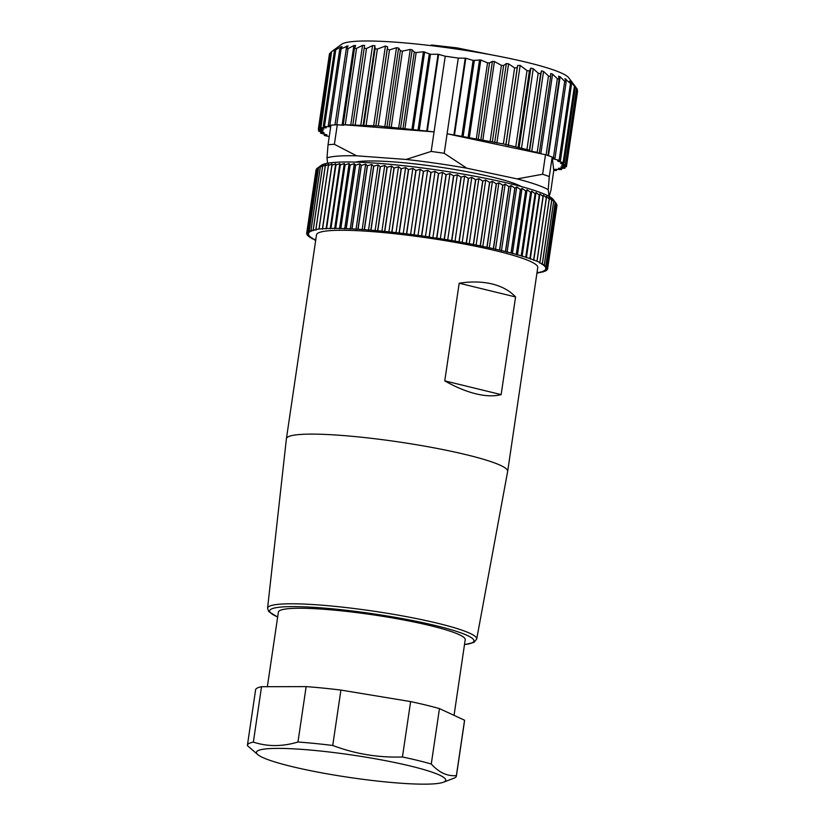 <?xml version="1.0" encoding="UTF-8"?>
<svg xmlns="http://www.w3.org/2000/svg" width="825" height="825" viewBox="0 0 825 825"><rect width="100%" height="100%" fill="white"/><g stroke="black" fill="none" stroke-linecap="round" stroke-linejoin="round"><path stroke-width="1.24" d="M317.563 168.053L317.243 168.29A121.77 14.355 8.4 0 1 317.264 168.269L318.543 167.588A121.77 14.355 8.4 0 1 318.584 167.568L321.461 165.732L320.317 166.959A121.77 14.355 8.4 0 1 320.368 166.939L323.431 165.155L322.544 166.413A121.77 14.355 8.4 0 1 322.606 166.392L325.854 164.66L325.225 165.949A121.77 14.355 8.4 0 1 325.298 165.938L328.721 164.247L328.34 165.567A121.77 14.355 8.4 0 1 328.422 165.557L332.011 163.917L331.887 165.278A121.77 14.355 8.4 0 1 331.98 165.268L335.703 163.68L335.847 165.083A121.77 14.355 8.4 0 1 335.95 165.072L339.807 163.525L340.199 164.969A121.77 14.355 8.4 0 1 340.312 164.969L344.293 163.463L344.933 164.948A121.77 14.355 8.4 0 1 345.056 164.948L349.14 163.484L350.037 165.01A121.77 14.355 8.4 0 1 350.171 165.021L354.327 163.597L355.472 165.175A121.77 14.355 8.4 0 1 355.616 165.175L359.855 163.793L361.226 165.412A121.77 14.355 8.4 0 1 361.381 165.423L365.671 164.082L367.28 165.753A121.77 14.355 8.4 0 1 367.445 165.763L371.776 164.453L373.612 166.176A121.77 14.355 8.4 0 1 373.777 166.186L378.139 164.917L380.191 166.681A121.77 14.355 8.4 0 1 380.356 166.691L384.728 165.454L386.987 167.269A121.77 14.355 8.4 0 1 387.162 167.279L391.524 166.072L393.979 167.939A121.77 14.355 8.4 0 1 394.164 167.96L398.496 166.774L401.146 168.682A121.77 14.355 8.4 0 1 401.332 168.702L405.622 167.547L408.447 169.507A121.77 14.355 8.4 0 1 408.633 169.527L412.871 168.393L415.852 170.404A121.77 14.355 8.4 0 1 416.048 170.424L420.214 169.311L423.349 171.363A121.77 14.355 8.4 0 1 423.545 171.394L427.628 170.29L430.897 172.394A121.77 14.355 8.4 0 1 431.083 172.415L435.074 171.342L438.467 173.477A121.77 14.355 8.4 0 1 438.653 173.508L442.52 172.435L432.877 237.744L429.278 236.981A121.77 14.355 -171.6 0 0 429.093 236.95L421.719 235.888A121.77 14.355 -171.6 0 0 421.523 235.868L414.171 234.857A121.77 14.355 -171.6 0 0 413.975 234.836L406.673 233.898A121.77 14.355 -171.6 0 0 406.488 233.877L399.259 233.001A121.77 14.355 -171.6 0 0 399.073 232.98L391.957 232.176A121.77 14.355 -171.6 0 0 391.772 232.155L384.79 231.423A121.77 14.355 -171.6 0 0 384.605 231.412L377.788 230.752A121.77 14.355 -171.6 0 0 377.613 230.742L370.982 230.165A121.77 14.355 -171.6 0 0 370.817 230.154L364.403 229.659A121.77 14.355 -171.6 0 0 364.238 229.639L358.071 229.237A121.77 14.355 -171.6 0 0 357.916 229.226L352.007 228.896A121.77 14.355 -171.6 0 0 351.852 228.886L346.242 228.649A121.77 14.355 -171.6 0 0 346.098 228.638L340.797 228.484A121.77 14.355 -171.6 0 0 340.663 228.484L335.692 228.422A121.77 14.355 -171.6 0 0 335.558 228.412L330.949 228.432A121.77 14.355 -171.6 0 0 330.825 228.443L326.576 228.546A121.77 14.355 -171.6 0 0 326.473 228.546L322.606 228.742A121.77 14.355 -171.6 0 0 322.513 228.752L319.058 229.03A121.77 14.355 -171.6 0 0 318.966 229.041L315.923 229.412A121.77 14.355 -171.6 0 0 315.851 229.422L316.212 229.958L313.232 229.866A121.77 14.355 -171.6 0 0 313.17 229.876L313.789 230.453L310.994 230.412A121.77 14.355 -171.6 0 0 310.942 230.422L311.819 231.041L309.21 231.041A121.77 14.355 -171.6 0 0 309.169 231.052L310.293 231.691L307.89 231.743A121.77 14.355 -171.6 0 0 307.869 231.763L309.231 232.423L307.044 232.526L308.643 233.238L306.673 233.382A121.77 14.355 -171.6 0 0 306.673 233.392A121.77 14.355 -171.6 0 0 306.673 233.403L308.509 234.114L306.776 234.31A121.77 14.355 -171.6 0 0 306.787 234.331L308.849 235.063L307.354 235.3A121.77 14.355 -171.6 0 0 307.374 235.331L309.664 236.074L308.406 236.362A121.77 14.355 -171.6 0 0 308.437 236.383L310.932 237.146L309.922 237.476A121.77 14.355 -171.6 0 0 309.973 237.507L312.665 238.27L311.912 238.642A121.77 14.355 -171.6 0 0 311.963 238.672L314.841 239.446L314.346 239.858A121.77 14.355 -171.6 0 0 314.407 239.889L315.717 240.219M438.467 173.477L429.093 236.95M429.278 236.981L438.653 173.508M442.52 172.435L446.026 174.622A121.77 14.355 8.4 0 1 446.212 174.653L449.955 173.59L453.544 175.818A121.77 14.355 8.4 0 1 453.74 175.849L457.328 174.797L461 177.066A121.77 14.355 8.4 0 1 461.185 177.097L464.63 176.034L468.363 178.344A121.77 14.355 8.4 0 1 468.548 178.375L471.807 177.323L475.592 179.664A121.77 14.355 8.4 0 1 475.778 179.706L478.861 178.643L482.677 181.026A121.77 14.355 8.4 0 1 482.852 181.057L485.739 179.984L489.565 182.397A121.77 14.355 8.4 0 1 489.741 182.438L492.432 181.356L496.258 183.8A121.77 14.355 8.4 0 1 496.423 183.841L498.898 182.748L502.703 185.213A121.77 14.355 8.4 0 1 502.868 185.254L505.127 184.14L508.901 186.646A121.77 14.355 8.4 0 1 509.046 186.677L511.077 185.553L514.8 188.069A121.77 14.355 8.4 0 1 514.944 188.11L516.739 186.955L520.4 189.502A121.77 14.355 8.4 0 1 520.534 189.533L522.081 188.358L525.659 190.926A121.77 14.355 8.4 0 1 525.793 190.957L527.092 189.76L530.568 192.328A121.77 14.355 8.4 0 1 530.692 192.369L531.743 191.132L535.116 193.72A121.77 14.355 8.4 0 1 535.229 193.762L536.023 192.493L539.261 195.092A121.77 14.355 8.4 0 1 539.364 195.123L539.901 193.823L543.015 196.422A121.77 14.355 8.4 0 1 543.097 196.463L543.386 195.123L546.336 197.732A121.77 14.355 8.4 0 1 546.418 197.763L546.439 196.391L549.233 198.99A121.77 14.355 8.4 0 1 549.295 199.021L549.068 197.608L551.678 200.207A121.77 14.355 8.4 0 1 551.739 200.238L551.244 198.784L553.668 201.382A121.77 14.355 8.4 0 1 553.719 201.413L552.977 199.908L555.204 202.496A121.77 14.355 8.4 0 1 555.235 202.527L556.267 203.558A121.77 14.355 8.4 0 1 556.287 203.579L556.019 203.218M556.267 203.703L556.854 204.548A121.77 14.355 8.4 0 1 556.865 204.569L547.48 268.022L545.418 267.29L546.913 267.052A121.77 14.355 -171.6 0 0 546.893 267.022L544.603 266.279L545.861 266.001A121.77 14.355 -171.6 0 0 545.83 265.97L543.335 265.217L544.345 264.887A121.77 14.355 -171.6 0 0 544.304 264.856L541.602 264.093L542.365 263.711A121.77 14.355 -171.6 0 0 542.303 263.68L539.426 262.917L539.921 262.494A121.77 14.355 -171.6 0 0 539.859 262.463L537.044 261.236A121.77 14.355 -171.6 0 0 536.962 261.205L533.734 259.927A121.77 14.355 -171.6 0 0 533.641 259.896L529.99 258.596A121.77 14.355 -171.6 0 0 529.898 258.555L525.855 257.225A121.77 14.355 -171.6 0 0 525.742 257.194L521.317 255.843A121.77 14.355 -171.6 0 0 521.204 255.802L516.419 254.43A121.77 14.355 -171.6 0 0 516.285 254.399L511.16 253.007A121.77 14.355 -171.6 0 0 511.026 252.976L505.57 251.584A121.77 14.355 -171.6 0 0 505.426 251.542L499.682 250.15A121.77 14.355 -171.6 0 0 499.527 250.119L493.494 248.727A121.77 14.355 -171.6 0 0 493.329 248.686L487.049 247.304A121.77 14.355 -171.6 0 0 486.884 247.273L480.367 245.912A121.77 14.355 -171.6 0 0 480.191 245.871L473.478 244.53A121.77 14.355 -171.6 0 0 473.302 244.489L466.403 243.169A121.77 14.355 -171.6 0 0 466.218 243.138L459.174 241.849A121.77 14.355 -171.6 0 0 458.989 241.818L451.822 240.57A121.77 14.355 -171.6 0 0 451.626 240.529L444.366 239.322A121.77 14.355 -171.6 0 0 444.17 239.291L436.848 238.126A121.77 14.355 -171.6 0 0 436.652 238.095L432.877 237.744M556.782 205.157L556.968 205.477A121.77 14.355 8.4 0 1 556.968 205.497L547.594 268.95L545.758 268.238L547.491 268.043A121.77 14.355 -171.6 0 0 547.48 268.022L556.865 204.569M317.522 168.083L321.348 165.289A118.037 13.922 8.4 0 1 435.373 169.733A118.037 13.922 8.4 0 1 553.235 199.526L556.05 203.259M435.074 171.342L425.432 236.641M547.594 268.971L547.594 268.971A121.77 14.355 -171.6 0 0 547.594 268.95L556.968 205.497L547.594 268.971L545.634 269.115L547.233 269.806A121.77 14.355 -171.6 0 0 547.233 269.806L545.036 269.93L546.398 270.59A121.77 14.355 -171.6 0 1 546.377 270.61L543.974 270.662L545.098 271.301A121.77 14.355 -171.6 0 1 545.057 271.322L542.458 271.322L543.324 271.93A121.77 14.355 -171.6 0 1 543.273 271.941L540.478 271.899L541.097 272.477A121.77 14.355 -171.6 0 1 541.035 272.487L538.055 272.394L538.416 272.941A121.77 14.355 -171.6 0 1 538.343 272.951L536.972 272.889M316.418 169.053A121.77 14.355 8.4 0 0 316.408 169.073L307.034 232.547A121.77 14.355 -171.6 0 0 307.034 232.547L316.418 169.053L317.223 168.413M286.409 438.683L316.511 234.847A111.829 13.19 8.4 0 1 341.364 230.268A111.829 13.19 8.4 0 1 406.354 235.063A111.829 13.19 8.4 0 1 537.766 267.517L507.664 471.353A111.829 13.19 -171.6 0 0 435.033 448.037A111.829 13.19 -171.6 0 0 311.262 434.115A111.829 13.19 -171.6 0 0 286.409 438.683A111.829 13.19 -171.6 0 0 286.399 438.735L267.578 608.159A105.703 12.468 -171.6 0 1 291.07 603.787A105.703 12.468 -171.6 0 1 408.272 616.987A105.703 12.468 -171.6 0 1 476.706 639.045L507.653 471.415A111.829 13.19 -171.6 0 0 507.664 471.353M444.768 380.872C455.617 387.049 466.012 391.37 475.942 393.834C485.822 396.196 494.227 396.454 501.146 394.608L444.768 380.872L459.185 283.222L515.573 296.959C509.829 290.771 502.033 286.44 492.164 283.975C482.213 281.614 471.219 281.356 459.185 283.222M515.573 296.959L501.146 394.608M267.362 686.699L278.386 612.109A94.432 11.138 8.4 0 1 279.562 610.686A94.432 11.138 8.4 0 1 354.255 612.294A94.432 11.138 8.4 0 1 465.218 639.705L454.049 715.357M247.428 745.212L255.606 689.813A105.61 12.457 8.4 0 1 261.535 686.709L306.147 686.617A105.61 12.457 8.4 0 1 340.911 690.082L410.623 701.59A105.61 12.457 8.4 0 1 439.457 708.613L464.558 720.215A105.61 12.457 8.4 0 1 464.568 720.679L456.39 776.067A105.61 12.457 -171.6 0 0 456.38 775.613C447.336 776.418 438.972 772.551 431.279 764.002A105.61 12.457 -171.6 0 0 402.445 756.979C378.551 757.814 355.317 753.988 332.733 745.47A105.61 12.457 -171.6 0 0 297.969 742.005C282.428 746.708 267.558 746.749 253.358 742.108A105.61 12.457 -171.6 0 0 248.748 743.614A105.61 12.457 -171.6 0 0 247.428 745.212A105.61 12.457 -171.6 0 0 247.428 745.666L258.112 754.896A95.669 11.282 -171.6 0 0 349.418 777.439A95.669 11.282 -171.6 0 0 443.355 782.244A95.669 11.282 -171.6 0 0 444.52 781.698A95.669 11.282 -171.6 0 0 366.166 757.216A95.669 11.282 -171.6 0 0 257.617 750.853A95.669 11.282 -171.6 0 0 258.112 754.896M410.623 701.59L402.445 756.979M431.279 764.002L439.457 708.613M464.558 720.215L456.38 775.613M443.355 782.244L453.781 778.274A105.61 12.457 -171.6 0 0 455.06 777.666A105.61 12.457 -171.6 0 0 456.39 776.067M253.358 742.108L261.535 686.709M306.147 686.617L297.969 742.005M332.733 745.47L340.911 690.082M446.026 174.622L436.652 238.095M436.848 238.126L446.212 174.653M449.955 173.59L440.313 238.889M453.544 175.818L444.17 239.291M444.366 239.322L453.74 175.849M457.328 174.797L447.686 240.096M461 177.066L451.626 240.529M451.822 240.57L461.185 177.097M464.63 176.034L454.988 241.343M468.363 178.344L458.989 241.818M459.174 241.849L468.548 178.375M471.807 177.323L462.165 242.622M475.592 179.664L466.218 243.138M466.403 243.169L475.778 179.706M478.861 178.643L469.219 243.942M482.677 181.026L473.302 244.489M473.478 244.53L482.852 181.057M485.739 179.984L476.097 245.293M489.565 182.397L480.191 245.871M480.367 245.912L489.741 182.438M492.432 181.356L482.79 246.654M496.258 183.8L486.884 247.273M487.049 247.304L496.423 183.841M498.898 182.748L489.256 248.047M502.703 185.213L493.329 248.686M493.494 248.727L502.868 185.254M505.127 184.14L495.474 249.449M508.901 186.646L499.527 250.119M499.682 250.15L509.046 186.677M511.077 185.553L501.435 250.852M514.8 188.069L505.426 251.542M505.57 251.584L514.944 188.11M516.739 186.955L507.097 252.264M520.4 189.502L511.026 252.976M511.16 253.007L520.534 189.533M522.081 188.358L512.438 253.667M525.659 190.926L516.285 254.399M516.419 254.43L525.793 190.957M527.092 189.76L517.45 255.059M530.568 192.328L521.204 255.802M521.317 255.843L530.692 192.369M531.743 191.132L522.101 256.441M535.116 193.72L525.742 257.194M525.855 257.225L535.229 193.762M536.023 192.493L526.381 257.792M539.261 195.092L529.898 258.555M529.99 258.596L539.364 195.123M539.901 193.823L530.258 259.122M543.015 196.422L533.641 259.896M533.734 259.927L543.097 196.463M543.386 195.123L533.744 260.422M546.336 197.732L536.962 261.205M537.044 261.236L546.418 197.763M549.233 198.99L539.859 262.463M539.921 262.494L549.295 199.021M551.678 200.207L542.303 263.68M542.365 263.711L551.739 200.238M553.668 201.382L544.304 264.856M544.345 264.887L553.719 201.413M555.204 202.496L545.83 265.97M545.861 266.001L555.235 202.527M556.267 203.558L546.893 267.022M546.913 267.052L556.287 203.579M547.357 268.991L547.233 269.806M546.511 269.858L546.398 270.59M545.191 270.641L545.098 271.301M543.417 271.322L543.324 271.93M541.179 271.91L541.097 272.477M538.498 272.405L538.416 272.941M316.047 169.919L306.673 233.392L316.047 169.919A121.77 14.355 8.4 0 1 316.047 169.909L316.315 169.672M355.616 162.102A87.594 10.333 8.4 0 1 436.796 166.712A87.594 10.333 8.4 0 1 521.348 186.584M327.618 163.195L326.989 157.884L328.041 144.746A125.493 14.798 -171.6 0 1 334.393 144.303L356.606 155.812A115.552 13.623 -171.6 0 0 326.989 157.884M427.309 131.134L378.273 125.947L343.221 124.699L434.063 131.907L427.309 131.134L438.642 54.367L445.242 56.224L431.176 151.429A125.493 14.798 -171.6 0 1 437.693 152.347A125.493 14.798 -171.6 0 1 444.221 153.306L447.098 133.784L545.5 154.718L542.623 174.25A125.493 14.798 -171.6 0 1 549.306 176.571L548.254 189.719A115.552 13.623 -171.6 0 0 517.131 178.901L466.826 168.197A115.552 13.623 -171.6 0 0 406.086 159.452L356.606 155.812M548.254 189.719L549.038 196.35M331.042 52.315L330.196 53.243M366.125 125.204L377.365 49.077L375.097 48.788L374.89 45.695L372.549 45.612L366.506 48.469L364.145 48.417L364.598 45.427L362.526 45.416L356.555 48.366L354.502 48.397L355.627 45.499L353.863 45.561L348.037 48.613L346.314 48.716L348.098 45.901L339.714 49.366L342.138 46.623L341.055 46.829L334.785 50.356L337.817 47.664L331.598 51.655L341.715 44.23A115.552 13.623 8.4 0 1 453.338 48.582A115.552 13.623 8.4 0 1 568.724 77.756L575.169 86.305M330.866 125.627L328.288 125.575L330.474 126.73L323.245 126.514L326.267 127.823L320.884 127.669L331.598 51.655M337.817 47.664L337.033 48.345M324.472 126.442L335.744 50.108L334.785 50.356M328.288 125.575L339.714 49.366M334.991 124.895L346.314 48.716M343.221 124.699L354.502 48.397M377.365 49.077L385.419 46.035L387.626 46.819L375.849 125.885L387.183 49.16M387.203 49.046L389.503 49.923L396.474 47.726L398.609 48.046L400.373 50.655L402.476 51.109L410.252 49.438L412.149 49.84L414.274 52.057L416.151 52.563L423.431 51.748L430.475 54.275L438.065 54.285L426.731 131.051M438.642 54.367L438.065 54.285M445.242 56.224A125.493 14.798 8.4 0 1 451.76 57.142A125.493 14.798 8.4 0 1 458.277 58.101L465.238 58.193L453.905 134.96L447.098 133.784L458.277 58.101M539.045 153.347L537.209 152.316L530.258 151.119L529.382 150.14L503.384 143.942L454.482 135.042L465.816 58.276L465.238 58.193M465.816 58.276L473.096 60.4L480.8 59.998L487.544 62.824L489.555 62.886L492.432 61.38L494.433 61.545L501.404 65.34L503.632 65.505L506.344 63.546L508.561 63.845L514.604 67.918L517.223 67.743L517.657 65.515L520.152 65.412L527.02 70.599L515.78 146.726M576.912 88.729L573.117 83.614L574.427 86.182L570.467 81.5L569.663 81.015L571.477 84.398L564.95 78.674L566.146 81.943L564.702 81.366L560.113 76.735L558.597 76.178L559.154 79.324L557.36 78.715L552.564 74.137L550.718 73.559L550.615 76.601L548.481 75.972L543.562 71.455L541.427 70.867L540.653 73.807L538.209 73.167L533.249 68.722L530.846 68.124L529.403 70.981L527.02 70.599M550.615 76.601L539.354 152.924M559.154 79.324L547.944 155.533M566.146 81.943L554.998 158.204L552.234 157.472L553.761 170.435L556.442 170.497L554.256 169.342L561.495 169.558L558.463 168.248L564.826 168.31L560.917 166.856L566.404 166.774L561.598 165.175L566.187 164.969L560.515 163.288L564.197 162.917L557.7 161.174L560.443 160.648L553.183 158.864L554.998 158.204M571.477 84.398L560.443 160.648M570.353 82.283L569.663 81.015M575.087 86.677L574.427 86.182L563.155 162.515M573.097 83.748L572.684 83.17M406.086 159.452L431.176 151.429M334.393 144.303L337.281 124.771L343.633 125.235M444.221 153.306L466.826 168.197M517.131 178.901L542.623 174.25M545.5 154.718A125.493 14.798 8.4 0 1 547.553 155.399A125.493 14.798 8.4 0 1 552.183 157.049L552.234 157.472M549.306 176.571L552.183 157.049M454.482 135.042L453.905 134.96M549.089 196.773L550.925 190.389L553.761 170.435M328.041 144.746L330.918 125.214A125.493 14.798 8.4 0 1 335.321 124.874A125.493 14.798 8.4 0 1 337.281 124.771M320.884 127.669L320.317 127.988L323.812 129.216L318.326 129.298L323.132 130.897L318.543 131.103L324.215 132.784L320.533 133.155L327.03 134.898L324.287 135.424L329.237 136.641M421.719 235.888L431.083 172.415M430.897 172.394L421.523 235.868M427.628 170.29L417.986 235.599M414.171 234.857L423.545 171.394M423.349 171.363L413.975 234.836M420.214 169.311L410.572 234.62M406.673 233.898L416.048 170.424M415.852 170.404L406.488 233.877M412.871 168.393L403.229 233.702M399.259 233.001L408.633 169.527M408.447 169.507L399.073 232.98M405.622 167.547L395.979 232.856M391.957 232.176L401.332 168.702M401.146 168.682L391.772 232.155M398.496 166.774L388.853 232.083M384.79 231.423L394.164 167.96M393.979 167.939L384.605 231.412M391.524 166.072L381.882 231.382M377.788 230.752L387.162 167.279M386.987 167.269L377.613 230.742M384.728 165.454L375.086 230.763M370.982 230.165L380.356 166.691M380.191 166.681L370.817 230.154M378.139 164.917L368.497 230.216M364.403 229.659L373.777 166.186M373.612 166.176L364.238 229.639M371.776 164.453L362.134 229.763M358.071 229.237L367.445 165.763M367.28 165.753L357.916 229.226M365.671 164.082L356.029 229.391M352.007 228.896L361.381 165.423M361.226 165.412L351.852 228.886M359.855 163.793L350.213 229.102M346.242 228.649L355.616 165.175M355.472 165.175L346.098 228.638M354.327 163.597L344.685 228.896M340.797 228.484L350.171 165.021M350.037 165.01L340.663 228.484M349.14 163.484L339.498 228.793M335.692 228.422L345.056 164.948M344.933 164.948L335.558 228.412M344.293 163.463L334.651 228.762M330.949 228.432L340.312 164.969M340.199 164.969L330.825 228.443M339.807 163.525L330.165 228.824M326.576 228.546L335.95 165.072M335.847 165.083L326.473 228.546M335.703 163.68L326.061 228.979M322.606 228.742L331.98 165.268M331.887 165.278L322.513 228.752M332.011 163.917L322.358 229.226M319.058 229.03L328.422 165.557M328.34 165.567L318.966 229.041M315.923 229.412L325.298 165.938M325.225 165.949L315.851 229.422M313.232 229.866L322.606 166.392M322.544 166.413L313.17 229.876M310.994 230.412L320.368 166.939M320.317 166.959L310.942 230.422M309.21 231.041L318.584 167.568M318.543 167.588L309.169 231.052M307.89 231.743L317.264 168.269M317.243 168.29L307.869 231.763M306.776 234.31L306.9 233.496M307.354 235.3L307.467 234.568M308.406 236.362L308.509 235.692M309.922 237.476L310.014 236.868M311.912 238.642L311.994 238.074M314.346 239.858L314.418 239.333M464.496 644.562A103.218 12.169 -171.6 0 0 425.906 623.349A103.218 12.169 -171.6 0 0 292.627 606.612A103.218 12.169 -171.6 0 0 277.664 616.976M548.46 155.708L560.113 76.735M564.702 81.366L553.431 157.699M557.36 78.715L546.098 154.914M540.808 153.718L552.564 74.137M539.344 152.903L550.595 76.756M548.481 75.972L537.209 152.316M473.096 60.4L461.918 136.115M463.145 136.331L474.344 60.514M479.573 59.823L468.115 137.383M469.343 137.6L480.8 59.998M487.544 62.824L476.355 138.61M478.304 139.002L489.555 62.886M492.432 61.38L480.862 139.765M482.821 140.157L494.433 61.545M501.404 65.34L490.194 141.219M492.381 141.694L503.632 65.505M506.344 63.546L494.68 142.529M496.867 143.003L508.561 63.845M514.604 67.918L503.384 143.942M505.88 144.592L517.223 67.743M517.657 65.515L505.921 144.973M508.313 145.612L520.152 65.412M518.131 147.314L529.403 70.981M530.846 68.124L519.038 148.098M521.441 148.696L533.249 68.722M538.209 73.167L526.938 149.511M529.382 150.14L540.653 73.807M541.427 70.867L529.619 150.841M531.754 151.429L543.562 71.455M554.307 159.173L554.421 158.379M565.837 81.087L566.115 79.2M570.426 83.861L559.154 160.194M558.659 161.483L558.742 160.896M576.654 88.285L565.383 164.629M566.012 165.052L565.806 166.485M564.589 166.846L564.413 168.083M561.392 168.269L561.227 169.383M556.442 169.342L556.287 170.362M329.794 125.534L341.065 49.191M346.665 46.035L346.252 48.84M341.055 46.829L340.869 48.046M329.34 126.132L329.237 126.802M325.359 127.401L325.287 127.916M319.089 129.195L330.361 52.862M319.1 131L319.285 129.69M320.915 133.062L321.09 131.887M324.524 135.331L324.679 134.269M336.786 124.792L348.037 48.613M353.863 45.561L342.107 125.132M354.461 48.675L343.241 124.657M345.283 124.709L356.555 48.366M362.526 45.416L350.718 125.39M364.145 48.417L352.873 124.75L364.145 48.428M355.235 124.812L366.506 48.469M372.549 45.612L360.731 125.586M363.082 125.668L374.89 45.695M375.097 48.788L363.825 125.122M385.419 46.035L373.581 126.235M378.273 125.947L389.503 49.923M396.474 47.726L384.79 126.885M386.935 127.029L398.609 48.046M400.373 50.655L389.122 126.844M391.267 126.998L402.476 51.109M410.252 49.438L398.64 128.05M400.568 128.215L412.149 49.84M414.274 52.057L403.033 128.184M404.962 128.339L416.151 52.563M423.431 51.748L411.964 129.35M413.181 129.484L424.638 51.923M429.278 54.027L418.079 129.845M419.296 129.989L430.475 54.275M431.166 45.653A3.723 1.939 -85.7 0 1 432.31 45.076A3.723 1.939 -85.7 0 1 432.578 45.138M277.654 617.069L268.651 611.511L267.578 608.159M464.485 644.665L473.942 642.417L476.706 639.045M575.376 87.182L564.197 162.917M577.366 89.275L566.187 164.969M577.572 91.101L566.404 166.774M565.042 166.856L564.826 168.31M561.681 168.279L561.495 169.558M556.607 169.352L556.442 170.497M334.424 50.748L323.245 126.514M331.083 52.057L319.904 127.762M329.505 53.615L318.326 129.298M318.77 129.535L318.543 131.103M320.739 131.804L320.533 133.155M324.462 134.217L324.287 135.424M430.217 45.54A3.723 3.723 0 0 1 432.31 45.076L456.937 47.871L492.164 54.986"/></g></svg>
